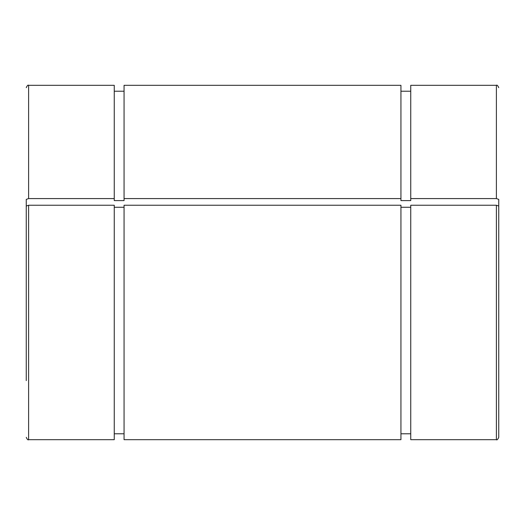 <?xml version="1.0" encoding="UTF-8"?>
<svg xmlns="http://www.w3.org/2000/svg" width="525" height="525" viewBox="0 0 525 525"><rect width="100%" height="100%" fill="white"/><g stroke="black" fill="none" stroke-linecap="round" stroke-linejoin="round"><path stroke-width="0.79" d="M26.25 225.448L26.25 199.388L28.613 198.581L114.253 198.581L114.253 200.602L124.057 200.602L124.057 198.581L400.942 198.581L400.942 200.602L410.747 200.602L410.747 198.581L496.387 198.581L498.75 199.388L498.75 225.448M410.747 207.263L400.942 207.263M496.387 205.242L410.747 205.242L410.747 439.688L496.387 439.688C496.965 440.291 497.752 439.504 498.75 437.325L498.75 206.049L496.387 205.242L496.387 439.688M28.613 205.242L28.613 439.688L114.253 439.688L114.253 205.242L28.613 205.242L26.25 206.049L26.25 380.625M124.057 207.263L114.253 207.263M400.942 205.242L124.057 205.242L124.057 439.688L400.942 439.688L400.942 205.242M124.057 198.581L124.057 85.312L400.942 85.312L400.942 198.581M28.613 198.581L28.613 85.312L114.253 85.312L114.253 198.581M498.75 199.388L498.75 218.787M498.75 380.625L498.75 437.325M496.387 198.581L496.387 85.312L410.747 85.312L410.747 198.581M26.25 218.787L26.25 199.388M114.253 433.781L124.057 433.781M114.253 91.219L124.057 91.219M496.387 85.312C496.965 84.709 497.752 85.496 498.75 87.675M28.613 85.312C28.035 84.709 27.248 85.496 26.25 87.675M28.613 439.688C28.055 440.298 27.267 439.51 26.25 437.325M400.942 433.781L410.747 433.781M400.942 91.219L410.747 91.219"/></g></svg>
